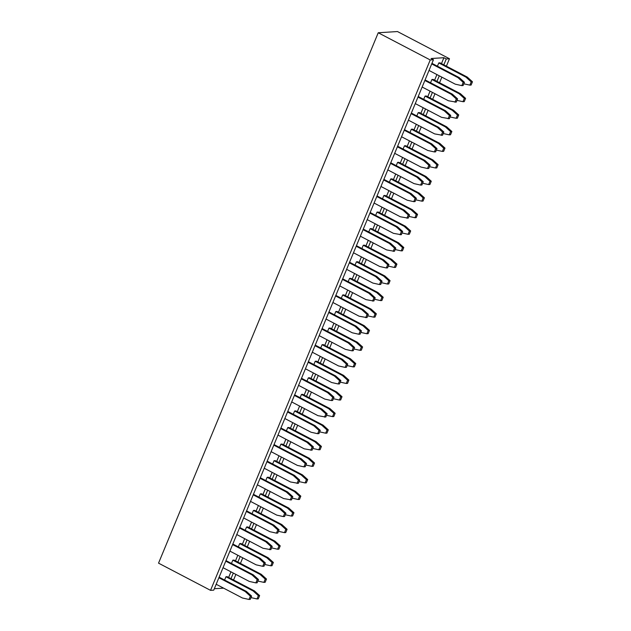 <?xml version="1.0" encoding="UTF-8"?>
<svg xmlns="http://www.w3.org/2000/svg" width="631" height="631" viewBox="0 0 631 631"><rect width="100%" height="100%" fill="white"/><g stroke="black" fill="none" stroke-linecap="round" stroke-linejoin="round"><path stroke-width="0.95" d="M443.908 57.713L446.267 58.951L449.477 58.746L397.475 31.55L378.237 32.757L430.232 59.953L433.442 59.748L431.076 58.517L443.908 57.713L441.471 63.589M449.477 58.746L446.401 66.168M441.85 77.163L439.539 82.748M434.98 93.735L432.669 99.319M428.118 110.307L425.807 115.899M421.256 126.886L418.937 132.471M414.386 143.458L412.075 149.042M407.523 160.037L405.205 165.622M400.653 176.609L398.342 182.193M393.791 193.181L391.48 198.773M386.921 209.76L384.61 215.345M380.059 226.332L377.748 231.916M373.197 242.911L370.878 248.496M366.327 259.483L364.016 265.067M359.465 276.062L357.146 281.647M352.595 292.634L350.284 298.218M345.733 309.206L343.422 314.79M338.863 325.785L336.552 331.37M332.001 342.357L329.69 347.941M325.139 358.936L322.82 364.521M318.269 375.508L315.957 381.092M311.406 392.08L309.087 397.664M304.536 408.659L302.225 414.244M297.674 425.231L295.363 430.815M290.804 441.81L288.493 447.395M283.942 458.382L281.631 463.966M277.08 474.954L274.761 480.538M270.21 491.533L267.899 497.118M263.348 508.105L261.029 513.689M256.478 524.684L254.167 530.269M249.616 541.256L247.305 546.84M242.746 557.828L240.435 563.42M235.884 574.407L233.573 579.992M433.442 59.748L213.743 590.151L210.541 590.348L158.539 563.152L378.237 32.757M223.595 588.147L214.335 588.723M446.267 58.951L443.83 64.827M439.279 75.815L436.967 81.399M432.416 92.394L430.105 97.979M425.546 108.966L423.235 114.55M418.684 125.545L416.373 131.13M411.822 142.117L409.503 147.701M404.952 158.689L402.641 164.273M398.09 175.268L395.771 180.852M391.22 191.84L388.909 197.424M384.358 208.419L382.047 214.004M377.488 224.991L375.177 230.575M370.626 241.563L368.315 247.155M363.764 258.142L361.445 263.726M356.894 274.714L354.583 280.298M350.031 291.293L347.713 296.878M343.161 307.865L340.85 313.449M336.299 324.437L333.988 330.029M329.429 341.016L327.118 346.6M322.567 357.588L320.256 363.172M315.705 374.167L313.386 379.752M308.835 390.739L306.524 396.323M301.973 407.318L299.654 412.903M295.103 423.89L292.792 429.474M288.241 440.462L285.93 446.046M281.371 457.041L279.06 462.626M274.509 473.613L272.198 479.197M267.647 490.192L265.328 495.777M260.777 506.764L258.465 512.348M253.914 523.336L251.595 528.92M247.044 539.915L244.733 545.5M240.182 556.487L237.871 562.071M233.312 573.066L231.001 578.651M210.541 590.348L430.232 59.953M436.92 74.584L434.601 80.169M430.05 91.156L427.739 96.74M423.188 107.727L420.877 113.32M416.318 124.307L414.007 129.891M409.456 140.879L407.145 146.463M402.594 157.458L400.275 163.043M395.724 174.03L393.413 179.614M388.862 190.609L386.543 196.194M381.992 207.181L379.681 212.765M375.13 223.753L372.818 229.337M368.259 240.332L365.948 245.916M361.397 256.904L359.086 262.488M354.535 273.483L352.216 279.068M347.665 290.055L345.354 295.639M340.803 306.627L338.484 312.211M333.933 323.206L331.622 328.79M327.071 339.778L324.752 345.362M320.201 356.357L317.89 361.942M313.339 372.929L311.028 378.513M306.469 389.501L304.158 395.085M299.607 406.08L297.296 411.664M292.745 422.652L290.426 428.236M285.875 439.231L283.564 444.816M279.012 455.803L276.693 461.387M272.142 472.374L269.831 477.959M265.28 488.954L262.969 494.538M258.41 505.526L256.099 511.11M251.548 522.105L249.237 527.69M244.686 538.677L242.367 544.261M237.816 555.248L235.505 560.841M230.954 571.828L228.635 577.412M375.65 215.352L376.999 212.103L404.179 226.316L409.409 231.041L408.06 234.298L402.034 232.965M300.127 397.672L301.476 394.422L328.656 408.643L333.894 413.36L332.537 416.626L326.519 415.293M306.997 381.1L308.338 377.851L335.518 392.064L340.756 396.789L339.407 400.046L333.381 398.713M320.729 347.949L322.07 344.7L349.251 358.913L354.488 363.637L353.131 366.903L347.113 365.562M313.859 364.521L315.208 361.271L342.388 375.492L347.618 380.209L346.269 383.474L340.243 382.141M327.592 331.378L328.94 328.128L356.121 342.341L361.35 347.066L360.001 350.323L353.975 348.99M361.918 248.496L363.267 245.246L390.447 259.467L395.676 264.192L394.328 267.449L388.31 266.116M355.056 265.075L356.397 261.826L383.577 276.039L388.814 280.763L387.466 284.029L381.44 282.688M334.454 314.798L335.802 311.548L362.983 325.762L368.22 330.486L366.863 333.752L360.845 332.419M341.324 298.226L342.665 294.977L369.853 309.19L375.082 313.915L373.733 317.172L367.707 315.839M348.186 281.647L349.535 278.397L376.715 292.618L381.952 297.335L380.596 300.601L374.577 299.268M368.788 231.924L370.129 228.674L397.309 242.888L402.546 247.612L401.19 250.878L395.172 249.545M252.069 513.697L253.417 510.447L280.598 524.661L285.827 529.385L284.478 532.651L278.46 531.318M258.939 497.125L260.28 493.876L287.46 508.089L292.697 512.814L291.348 516.071L285.322 514.738M265.801 480.546L267.15 477.296L294.33 491.517L299.559 496.234L298.211 499.5L292.185 498.167M286.395 430.823L287.744 427.573L314.924 441.787L320.162 446.511L318.805 449.777L312.787 448.436M279.533 447.395L280.882 444.145L308.062 458.366L313.291 463.083L311.943 466.348L305.917 465.015M272.663 463.974L274.012 460.725L301.192 474.938L306.429 479.663L305.073 482.92L299.055 481.587M293.265 414.252L294.606 411.002L321.794 425.215L327.024 429.94L325.675 433.197L319.649 431.864M403.114 149.05L404.455 145.8L431.636 160.014L436.873 164.738L435.524 168.004L429.498 166.671M409.976 132.478L411.325 129.229L438.506 143.442L443.735 148.167L442.386 151.424L436.368 150.091M382.512 198.773L383.861 195.523L411.041 209.744L416.279 214.461L414.922 217.727L408.904 216.394M389.382 182.201L390.723 178.952L417.911 193.165L423.141 197.889L421.792 201.155L415.766 199.814M396.244 165.622L397.593 162.372L424.773 176.593L430.011 181.31L428.654 184.575L422.636 183.242M423.709 99.327L425.057 96.078L452.238 110.291L457.467 115.016L456.118 118.281L450.092 116.94M416.846 115.899L418.187 112.649L445.368 126.87L450.605 131.587L449.248 134.853L443.23 133.52M224.604 579.999L225.953 576.75L253.134 590.963L258.371 595.688L257.014 598.945L250.996 597.612M231.474 563.42L232.823 560.17L260.004 574.391L265.233 579.108L263.884 582.374L257.858 581.041M245.207 530.269L246.547 527.019L273.736 541.24L278.965 545.957L277.616 549.222L271.59 547.889M238.337 546.848L239.685 543.599L266.866 557.812L272.103 562.537L270.746 565.802L264.728 564.461M430.571 82.748L431.919 79.498L459.1 93.719L464.337 98.436L462.98 101.701L456.962 100.368M437.441 66.176L438.782 62.926L465.97 77.14L471.199 81.864L469.85 85.13L463.824 83.797M367.218 219.62L393.46 233.344L401.308 234.724L402.657 231.459L397.427 226.742L370.16 212.529M400.046 234.803L401.395 231.538L396.165 226.821L369.924 213.097M360.356 236.191L386.598 249.915L394.446 251.296L395.795 248.038L390.557 243.314L363.29 229.1M393.184 251.375L394.533 248.117L389.303 243.392L363.062 229.668M353.494 252.771L379.728 266.495L386.314 267.954L387.671 264.689L382.433 259.972L356.192 246.248M386.314 267.954L387.576 267.875L388.933 264.61L383.695 259.893L356.428 245.68M298.566 385.367L324.807 399.092L331.393 400.551L332.742 397.285L327.513 392.569L301.271 378.845M331.393 400.551L332.655 400.472L334.004 397.207L328.775 392.49L301.5 378.277M319.16 335.645L345.402 349.369L351.988 350.828L353.336 347.563L348.107 342.846L321.865 329.122M351.988 350.828L353.25 350.749L354.598 347.484L349.369 342.767L322.102 328.554M326.03 319.065L352.272 332.789L358.858 334.249L360.206 330.991L354.969 326.266L328.735 312.542M358.858 334.249L360.112 334.17L361.468 330.912L356.231 326.188L328.964 311.974M408.06 234.298L409.322 234.219L410.671 230.962L405.441 226.237L378.261 212.024L376.999 212.103M332.537 416.626L333.799 416.547L335.148 413.281L329.918 408.565L302.738 394.343L301.476 394.422M291.703 401.947L317.945 415.671L325.785 417.044L327.142 413.786L321.905 409.062L294.638 394.848M324.523 417.13L325.88 413.865L320.643 409.14L294.401 395.416M339.407 400.046L340.669 399.967L342.018 396.71L336.78 391.985L309.6 377.772L308.338 377.851M353.131 366.903L354.393 366.824L355.75 363.559L350.513 358.834L323.332 344.621L322.07 344.7M312.298 352.216L338.539 365.941L345.125 367.4L346.474 364.142L341.245 359.418L315.003 345.693M345.125 367.4L346.387 367.321L347.736 364.063L342.499 359.339L315.232 345.125M305.436 368.796L331.669 382.52L338.255 383.979L339.612 380.714L334.375 375.989L308.133 362.265M338.255 383.979L339.517 383.9L340.874 380.635L335.637 375.91L308.37 361.705M315.208 361.271L316.47 361.192L343.65 375.413L348.88 380.13L347.531 383.396L346.269 383.474M328.94 328.128L330.202 328.041L357.383 342.262L362.612 346.987L361.263 350.244L360.001 350.323M363.267 245.246L364.529 245.167L391.709 259.388L396.938 264.105L395.59 267.37L394.328 267.449M346.624 269.342L372.866 283.067L379.452 284.526L380.801 281.268L375.571 276.544L349.329 262.819M379.452 284.526L380.714 284.447L382.063 281.189L376.833 276.465L349.566 262.251M387.466 284.029L388.728 283.95L390.076 280.685L384.839 275.96L357.659 261.747L356.397 261.826M335.802 311.548L337.064 311.469L364.245 325.683L369.482 330.407L368.125 333.673L366.863 333.752M373.733 317.172L374.995 317.093L376.344 313.836L371.115 309.111L343.927 294.898L342.665 294.977M349.535 278.397L350.797 278.318L377.977 292.539L383.206 297.256L381.858 300.522L380.596 300.601M332.892 302.494L359.134 316.218L366.982 317.598L368.33 314.333L363.101 309.616L335.834 295.403M365.72 317.677L367.068 314.412L361.839 309.695L335.597 295.971M339.762 285.922L366.004 299.646L373.844 301.026L375.2 297.761L369.963 293.036L342.696 278.831M372.582 301.105L373.938 297.84L368.701 293.115L342.459 279.391M401.19 250.878L402.452 250.799L403.808 247.533L398.571 242.809L371.391 228.596L370.129 228.674M284.478 532.651L285.74 532.572L287.089 529.306L281.86 524.582L254.679 510.369L253.417 510.447M243.645 517.964L269.879 531.688L276.465 533.148L277.821 529.89L272.584 525.166L246.342 511.441M276.465 533.148L277.727 533.069L279.083 529.811L273.846 525.087L246.579 510.873M250.507 501.393L276.749 515.117L283.335 516.576L284.684 513.311L279.454 508.594L253.212 494.87M283.335 516.576L284.597 516.497L285.946 513.232L280.716 508.515L253.441 494.302M291.348 516.071L292.61 515.992L293.959 512.735L288.722 508.01L261.542 493.797L260.28 493.876M257.377 484.821L283.611 498.545L291.459 499.926L292.816 496.66L287.578 491.935L260.311 477.73M290.197 500.004L291.554 496.739L286.316 492.014L260.075 478.29M267.15 477.296L268.412 477.217L295.592 491.439L300.821 496.155L299.473 499.421L298.211 499.5M277.971 435.09L304.213 448.815L312.053 450.195L313.41 446.937L308.173 442.213L280.905 427.999M310.791 450.274L312.148 447.016L306.911 442.292L280.669 428.567M287.744 427.573L289.006 427.495L316.186 441.708L321.424 446.432L320.067 449.698L318.805 449.777M280.882 444.145L282.144 444.066L309.324 458.287L314.553 463.004L313.205 466.27L311.943 466.348M271.101 451.67L297.343 465.394L303.929 466.853L305.278 463.588L300.048 458.863L273.807 445.139M303.929 466.853L305.191 466.774L306.54 463.509L301.31 458.784L274.043 444.579M264.239 468.241L290.481 481.966L298.329 483.346L299.678 480.081L294.44 475.364L267.173 461.151M297.067 483.425L298.416 480.159L293.178 475.443L266.945 461.718M305.073 482.92L306.335 482.841L307.691 479.584L302.454 474.859L275.274 460.646L274.012 460.725M294.606 411.002L295.868 410.923L323.056 425.136L328.286 429.861L326.937 433.118L325.675 433.197M284.833 418.519L311.075 432.243L317.661 433.702L319.01 430.437L313.781 425.72L287.539 411.996M317.661 433.702L318.923 433.623L320.272 430.358L315.043 425.641L287.775 411.428M401.553 136.746L427.786 150.47L434.373 151.929L435.729 148.664L430.492 143.947L404.25 130.223M434.373 151.929L435.635 151.85L436.991 148.585L431.754 143.868L404.487 129.655M394.683 153.317L420.924 167.041L427.51 168.501L428.859 165.243L423.63 160.519L397.388 146.794M427.51 168.501L428.772 168.422L430.121 165.164L424.892 160.44L397.625 146.226M404.455 145.8L405.717 145.722L432.898 159.935L438.135 164.659L436.786 167.925L435.524 168.004M442.386 151.424L443.648 151.345L444.997 148.088L439.768 143.363L412.587 129.15L411.325 129.229M383.861 195.523L385.123 195.444L412.303 209.666L417.541 214.382L416.184 217.648L414.922 217.727M421.792 201.155L423.054 201.076L424.403 197.811L419.173 193.086L391.985 178.873L390.723 178.952M374.088 203.048L400.33 216.772L408.178 218.152L409.527 214.887L404.29 210.162L377.022 195.957M406.916 218.231L408.265 214.966L403.028 210.241L376.794 196.517M380.95 186.468L407.192 200.193L413.778 201.652L415.127 198.394L409.898 193.67L383.656 179.945M413.778 201.652L415.04 201.573L416.389 198.315L411.16 193.591L383.893 179.378M397.593 162.372L398.855 162.293L426.035 176.514L431.273 181.231L429.916 184.497L428.654 184.575M387.82 169.897L414.062 183.621L420.64 185.08L421.997 181.815L416.76 177.09L390.518 163.374M420.64 185.08L421.902 185.001L423.259 181.736L418.022 177.011L390.755 162.806M415.277 103.594L441.519 117.319L449.367 118.699L450.715 115.434L445.486 110.717L418.219 96.504M448.105 118.778L449.453 115.52L444.224 110.796L417.982 97.071M456.118 118.281L457.38 118.194L458.729 114.937L453.5 110.212L426.319 95.999L425.057 96.078M449.248 134.853L450.51 134.774L451.867 131.508L446.63 126.792L419.449 112.57L418.187 112.649M408.415 120.174L434.656 133.898L442.505 135.279L443.853 132.013L438.624 127.288L411.349 113.083M441.243 135.357L442.591 132.092L437.362 127.367L411.12 113.643M216.181 584.267L242.422 597.991L249.008 599.45L250.357 596.185L245.12 591.468L218.886 577.744M249.008 599.45L250.27 599.371L251.619 596.106L246.382 591.389L219.115 577.176M223.043 567.695L249.284 581.419L255.87 582.878L257.219 579.613L251.99 574.888L225.748 561.164M255.87 582.878L257.132 582.799L258.481 579.534L253.252 574.809L225.985 560.604M225.953 576.75L227.215 576.671L254.396 590.884L259.633 595.609L258.276 598.866L257.014 598.945M232.823 560.17L234.085 560.091L261.266 574.313L266.495 579.029L265.146 582.295L263.884 582.374M246.547 527.019L247.809 526.94L274.998 541.161L280.227 545.878L278.878 549.144L277.616 549.222M236.775 534.544L263.017 548.268L270.865 549.648L272.213 546.383L266.984 541.658L239.717 527.453M269.603 549.727L270.951 546.462L265.722 541.737L239.48 528.013M229.913 551.115L256.154 564.84L262.733 566.299L264.089 563.041L258.852 558.317L232.61 544.592M262.733 566.299L263.995 566.22L265.351 562.955L260.114 558.238L232.847 544.025M239.685 543.599L240.947 543.52L268.128 557.733L273.365 562.458L272.008 565.715L270.746 565.802M429.009 70.443L455.251 84.168L461.837 85.627L463.186 82.369L457.956 77.645L431.714 63.92M461.837 85.627L463.099 85.548L464.448 82.29L459.218 77.566L431.951 63.352M422.147 87.023L448.389 100.747L456.237 102.127L457.585 98.862L452.348 94.137L425.081 79.932M454.975 102.206L456.323 98.941L451.086 94.216L424.852 80.492M462.98 101.701L464.242 101.623L465.599 98.357L460.362 93.64L433.182 79.419L431.919 79.498M438.782 62.926L440.044 62.848L467.232 77.061L472.461 81.785L471.112 85.051L469.85 85.13M396.165 226.821L397.427 226.742M401.395 231.538L402.657 231.459M389.303 243.392L390.557 243.314M394.533 248.117L395.795 248.038M387.671 264.689L388.933 264.61M382.433 259.972L383.695 259.893M332.742 397.285L334.004 397.207M327.513 392.569L328.775 392.49M353.336 347.563L354.598 347.484M348.107 342.846L349.369 342.767M360.206 330.991L361.468 330.912M354.969 326.266L356.231 326.188M405.441 226.237L404.179 226.316M410.671 230.962L409.409 231.041M329.918 408.565L328.656 408.643M335.148 413.281L333.894 413.36M320.643 409.14L321.905 409.062M325.88 413.865L327.142 413.786M336.78 391.985L335.518 392.064M342.018 396.71L340.756 396.789M350.513 358.834L349.251 358.913M355.75 363.559L354.488 363.637M346.474 364.142L347.736 364.063M341.245 359.418L342.499 359.339M339.612 380.714L340.874 380.635M334.375 375.989L335.637 375.91M343.65 375.413L342.388 375.492M348.88 380.13L347.618 380.209M357.383 342.262L356.121 342.341M362.612 346.987L361.35 347.066M391.709 259.388L390.447 259.467M396.938 264.105L395.676 264.192M380.801 281.268L382.063 281.189M375.571 276.544L376.833 276.465M384.839 275.96L383.577 276.039M390.076 280.685L388.814 280.763M364.245 325.683L362.983 325.762M369.482 330.407L368.22 330.486M371.115 309.111L369.853 309.19M376.344 313.836L375.082 313.915M377.977 292.539L376.715 292.618M383.206 297.256L381.952 297.335M361.839 309.695L363.101 309.616M367.068 314.412L368.33 314.333M368.701 293.115L369.963 293.036M373.938 297.84L375.2 297.761M398.571 242.809L397.309 242.888M403.808 247.533L402.546 247.612M281.86 524.582L280.598 524.661M287.089 529.306L285.827 529.385M277.821 529.89L279.083 529.811M272.584 525.166L273.846 525.087M284.684 513.311L285.946 513.232M279.454 508.594L280.716 508.515M288.722 508.01L287.46 508.089M293.959 512.735L292.697 512.814M286.316 492.014L287.578 491.935M291.554 496.739L292.816 496.66M295.592 491.439L294.33 491.517M300.821 496.155L299.559 496.234M306.911 442.292L308.173 442.213M312.148 447.016L313.41 446.937M316.186 441.708L314.924 441.787M321.424 446.432L320.162 446.511M309.324 458.287L308.062 458.366M314.553 463.004L313.291 463.083M305.278 463.588L306.54 463.509M300.048 458.863L301.31 458.784M293.178 475.443L294.44 475.364M298.416 480.159L299.678 480.081M302.454 474.859L301.192 474.938M307.691 479.584L306.429 479.663M323.056 425.136L321.794 425.215M328.286 429.861L327.024 429.94M319.01 430.437L320.272 430.358M313.781 425.72L315.043 425.641M435.729 148.664L436.991 148.585M430.492 143.947L431.754 143.868M428.859 165.243L430.121 165.164M423.63 160.519L424.892 160.44M432.898 159.935L431.636 160.014M438.135 164.659L436.873 164.738M439.768 143.363L438.506 143.442M444.997 148.088L443.735 148.167M412.303 209.666L411.041 209.744M417.541 214.382L416.279 214.461M419.173 193.086L417.911 193.165M424.403 197.811L423.141 197.889M403.028 210.241L404.29 210.162M408.265 214.966L409.527 214.887M415.127 198.394L416.389 198.315M409.898 193.67L411.16 193.591M426.035 176.514L424.773 176.593M431.273 181.231L430.011 181.31M421.997 181.815L423.259 181.736M416.76 177.09L418.022 177.011M444.224 110.796L445.486 110.717M449.453 115.52L450.715 115.434M453.5 110.212L452.238 110.291M458.729 114.937L457.467 115.016M446.63 126.792L445.368 126.87M451.867 131.508L450.605 131.587M437.362 127.367L438.624 127.288M442.591 132.092L443.853 132.013M250.357 596.185L251.619 596.106M245.12 591.468L246.382 591.389M257.219 579.613L258.481 579.534M251.99 574.888L253.252 574.809M254.396 590.884L253.134 590.963M259.633 595.609L258.371 595.688M261.266 574.313L260.004 574.391M266.495 579.029L265.233 579.108M274.998 541.161L273.736 541.24M280.227 545.878L278.965 545.957M265.722 541.737L266.984 541.658M270.951 546.462L272.213 546.383M264.089 563.041L265.351 562.955M258.852 558.317L260.114 558.238M268.128 557.733L266.866 557.812M273.365 562.458L272.103 562.537M463.186 82.369L464.448 82.29M457.956 77.645L459.218 77.566M451.086 94.216L452.348 94.137M456.323 98.941L457.585 98.862M460.362 93.64L459.1 93.719M465.599 98.357L464.337 98.436M467.232 77.061L465.97 77.14M472.461 81.785L471.199 81.864"/></g></svg>
